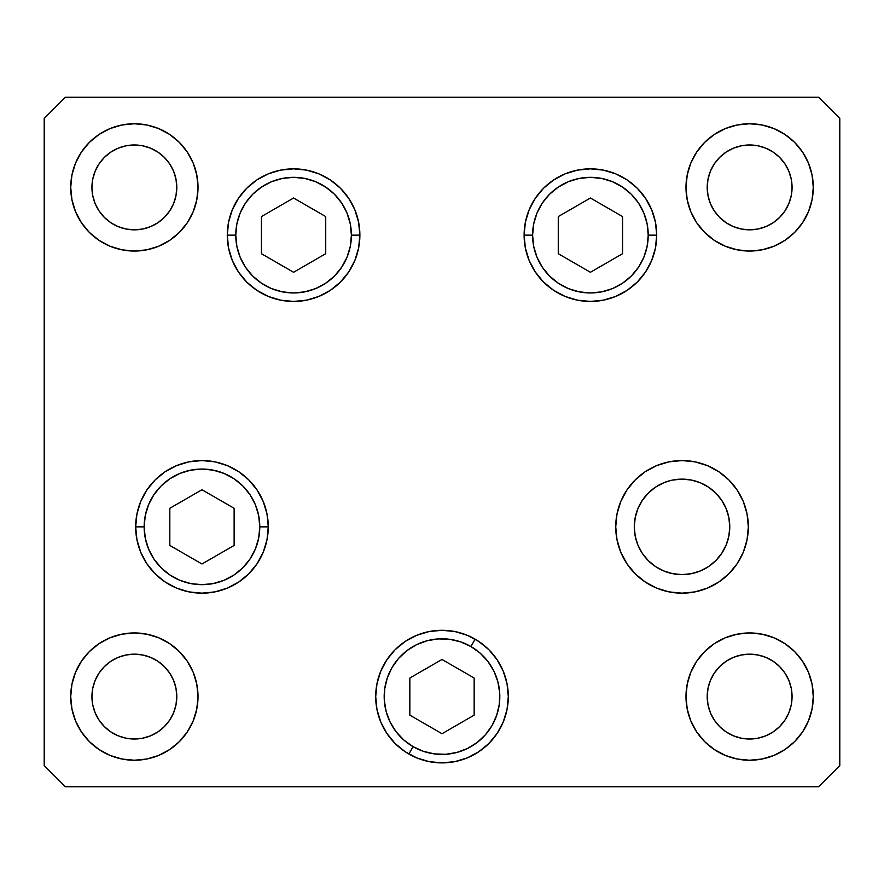 <?xml version="1.0" encoding="UTF-8"?>
<svg xmlns="http://www.w3.org/2000/svg" width="884" height="884" viewBox="0 0 884 884"><rect width="100%" height="100%" fill="white"/><g stroke="black" fill="none" stroke-linecap="round" stroke-linejoin="round"><path stroke-width="1.33" d="M672.724 480.045L682.028 479.128L691.343 480.045L700.305 482.763L708.548 487.172L715.786 493.106L721.72 500.344L726.129 508.598L728.847 517.549L729.764 526.864L728.847 517.549L729.764 526.864L728.847 536.179L729.764 526.864L728.847 536.179L726.129 545.13L721.72 553.384L715.786 560.622L708.548 566.556L700.305 570.965L691.343 573.683L682.028 574.6L672.724 573.683L682.028 574.6L691.343 573.683L682.028 574.6L672.724 573.683L663.762 570.965L655.508 566.556L648.281 560.622L642.336 553.384L637.928 545.13L635.209 536.179L634.292 526.864L635.209 517.549L637.928 508.598L642.336 500.344L648.281 493.106L655.508 487.172L663.762 482.763L670.083 480.653M726.129 508.598L725.024 506.123M532.599 235.144A57.814 57.814 0 0 1 590.413 177.33A57.814 57.814 0 0 1 648.226 235.144L656.713 235.144L648.226 235.144L647.121 246.426L643.828 257.266L638.491 267.266L631.298 276.029L622.535 283.212L612.546 288.56L601.695 291.842L590.413 292.958L579.142 291.842L568.29 288.56L558.301 283.212L549.539 276.029L542.345 267.266L537.008 257.266L533.715 246.426L532.599 235.144L533.715 223.862L537.008 213.022L542.345 203.022L549.539 194.259L558.301 187.077L568.29 181.728L579.142 178.446L590.413 177.33L601.695 178.446L612.546 181.728L622.535 187.077L631.298 194.259L638.491 203.022L643.828 213.022L647.121 223.862L648.226 235.144A57.814 57.814 0 0 1 590.413 292.958A57.814 57.814 0 0 1 532.599 235.144L524.113 235.144L532.599 235.144M558.268 216.58L558.268 253.708L590.413 272.272L622.568 253.708L622.568 216.58L590.413 198.016L558.268 216.58L590.413 198.016L622.568 216.58L622.568 253.708L590.413 272.272L558.268 253.708L558.268 216.58M351.401 235.144A57.814 57.814 0 0 1 293.587 292.958A57.814 57.814 0 0 1 235.774 235.144L227.287 235.144L235.774 235.144L236.879 223.862L240.172 213.022L245.509 203.022L252.702 194.259L261.465 187.077L271.454 181.728L282.305 178.446L293.587 177.33L304.858 178.446L315.71 181.728L325.699 187.077L334.461 194.259L341.655 203.022L346.992 213.022L350.285 223.862L351.401 235.144L350.285 246.426L346.992 257.266L341.655 267.266L334.461 276.029L325.699 283.212L315.71 288.56L304.858 291.842L293.587 292.958L282.305 291.842L271.454 288.56L261.465 283.212L252.702 276.029L245.509 267.266L240.172 257.266L236.879 246.426L235.774 235.144A57.814 57.814 0 0 1 293.587 177.33A57.814 57.814 0 0 1 351.401 235.144L359.887 235.144L351.401 235.144M325.732 253.708L325.732 216.58L293.587 198.016L261.432 216.58L261.432 253.708L293.587 272.272L325.732 253.708L293.587 272.272L261.432 253.708L261.432 216.58L293.587 198.016L325.732 216.58L325.732 253.708M144.158 526.864A57.814 57.814 0 0 1 201.972 469.05A57.814 57.814 0 0 1 259.786 526.864L268.272 526.864L259.786 526.864L258.669 538.146L255.377 548.986L250.039 558.986L242.846 567.749L234.083 574.931L224.094 580.28L213.243 583.562L201.972 584.678L190.69 583.562L179.839 580.28L169.85 574.931L161.087 567.749L153.893 558.986L148.556 548.986L145.263 538.146L144.158 526.864L145.263 515.582L148.556 504.742L153.893 494.742L161.087 485.979L169.85 478.796L179.839 473.448L190.69 470.166L201.972 469.05L213.243 470.166L224.094 473.448L234.083 478.796L242.846 485.979L250.039 494.742L255.377 504.742L258.669 515.582L259.786 526.864A57.814 57.814 0 0 1 201.972 584.678A57.814 57.814 0 0 1 144.158 526.864L135.672 526.864L144.158 526.864M169.816 508.3L169.816 545.428L201.972 563.992L234.127 545.428L234.127 508.3L201.972 489.736L169.816 508.3L201.972 489.736L234.127 508.3L234.127 545.428L201.972 563.992L169.816 545.428L169.816 508.3M413.093 746.66A57.814 57.814 0 0 1 391.932 667.685A57.814 57.814 0 0 1 470.907 646.524L475.15 639.176L470.907 646.524L480.123 653.121L487.869 661.398L493.847 671.022L497.847 681.63L499.692 692.813L499.316 704.139L496.742 715.178L492.068 725.499L485.471 734.714L477.194 742.461L467.57 748.439L456.962 752.439L445.779 754.284L434.453 753.908L423.414 751.334L413.093 746.66L403.877 740.063L396.131 731.786L390.153 722.162L386.153 711.554L384.308 700.371L384.684 689.045L387.258 678.006L391.932 667.685L398.529 658.469L406.806 650.723L416.43 644.745L427.038 640.745L438.221 638.9L449.547 639.276L460.586 641.85L470.907 646.524A57.814 57.814 0 0 1 492.068 725.499A57.814 57.814 0 0 1 413.093 746.66L408.85 754.008L413.093 746.66M375.7 696.537A66.3 66.3 0 0 1 395.082 649.751M395.159 649.663A66.3 66.3 0 0 1 405.126 641.497M405.203 641.441A66.3 66.3 0 0 1 429.06 631.563L442 630.292L454.94 631.563A66.3 66.3 0 0 1 475.15 639.176M409.844 715.156L442 733.72L474.156 715.156L474.156 678.028L442 659.464L409.844 678.028L409.844 715.156L409.844 678.028L442 659.464L474.156 678.028L474.156 715.156L442 733.72L409.844 715.156M729.764 526.864A47.736 47.736 0 0 1 682.028 574.6A47.736 47.736 0 0 1 634.292 526.864A47.736 47.736 0 0 1 682.028 479.128A47.736 47.736 0 0 1 729.764 526.864M359.887 235.144A66.3 66.3 0 0 1 293.587 301.444A66.3 66.3 0 0 1 227.287 235.144L228.558 222.204L232.326 209.773L238.459 198.314L246.702 188.259L256.747 180.016L268.206 173.894L280.648 170.115L293.587 168.844L306.516 170.115L318.958 173.894L330.417 180.016L340.462 188.259L348.705 198.314L354.838 209.773L358.606 222.204L359.887 235.144L358.606 248.084L354.838 260.515L348.705 271.974L340.462 282.029L330.417 290.272L318.958 296.394L306.516 300.173L293.587 301.444L280.648 300.173L268.206 296.394L256.747 290.272L246.702 282.029L238.459 271.974L232.326 260.515L228.558 248.084L227.287 235.144A66.3 66.3 0 0 1 293.587 168.844A66.3 66.3 0 0 1 359.887 235.144M656.713 235.144A66.3 66.3 0 0 1 590.413 301.444A66.3 66.3 0 0 1 524.113 235.144L525.394 222.204L529.162 209.773L535.295 198.314L543.538 188.259L553.583 180.016L565.042 173.894L577.484 170.115L590.413 168.844L603.352 170.115L615.794 173.894L627.253 180.016L637.298 188.259L645.541 198.314L651.674 209.773L655.442 222.204L656.713 235.144L655.442 248.084L651.674 260.515L645.541 271.974L637.298 282.029L627.253 290.272L615.794 296.394L603.352 300.173L590.413 301.444L577.484 300.173L565.042 296.394L553.583 290.272L543.538 282.029L535.295 271.974L529.162 260.515L525.394 248.084L524.113 235.144A66.3 66.3 0 0 1 590.413 168.844A66.3 66.3 0 0 1 656.713 235.144L655.442 248.084M748.328 526.864A66.3 66.3 0 0 1 682.028 593.164A66.3 66.3 0 0 1 615.728 526.864L617.01 513.924L620.778 501.493L626.911 490.034L635.154 479.979L645.198 471.736L656.657 465.614L669.1 461.835L682.028 460.564L694.968 461.835L707.399 465.614L718.869 471.736L728.913 479.979L737.157 490.034L743.289 501.493L747.057 513.924L748.328 526.864L747.057 539.804L743.289 552.235L737.157 563.694L728.913 573.749L718.869 581.992L707.399 588.114L694.968 591.893L682.028 593.164L669.1 591.893L656.657 588.114L645.198 581.992L635.154 573.749L626.911 563.694L620.778 552.235L617.01 539.804L615.728 526.864A66.3 66.3 0 0 1 682.028 460.564A66.3 66.3 0 0 1 748.328 526.864M454.94 631.563L467.371 635.342L478.83 641.464L488.885 649.707L497.128 659.762L503.25 671.221L507.029 683.652L508.3 696.592A66.3 66.3 0 0 1 442 762.892A66.3 66.3 0 0 1 375.7 696.592L376.971 683.652L380.75 671.221L386.872 659.762L395.115 649.707L405.17 641.464L416.629 635.342L429.06 631.563M268.272 526.864A66.3 66.3 0 0 1 201.972 593.164A66.3 66.3 0 0 1 135.672 526.864L136.943 513.924L140.711 501.493L146.843 490.034L155.087 479.979L165.131 471.736L176.601 465.614L189.032 461.835L201.972 460.564L214.9 461.835L227.343 465.614L238.802 471.736L248.846 479.979L257.089 490.034L263.222 501.493L266.99 513.924L268.272 526.864L266.99 539.804L263.222 552.235L257.089 563.694L248.846 573.749L238.802 581.992L227.343 588.114L214.9 591.893L201.972 593.164L189.032 591.893L176.601 588.114L165.131 581.992L155.087 573.749L146.843 563.694L140.711 552.235L136.943 539.804L135.672 526.864A66.3 66.3 0 0 1 201.972 460.564A66.3 66.3 0 0 1 268.272 526.864L266.99 513.924M198.016 187.408A63.648 63.648 0 0 1 134.368 251.056A63.648 63.648 0 0 1 70.72 187.408L71.947 174.988L75.56 163.054L81.45 152.048L89.361 142.401L99.008 134.49L110.014 128.6L121.948 124.987L134.368 123.76L146.788 124.987L158.722 128.6L169.728 134.49L179.375 142.401L187.286 152.048L193.176 163.054L196.789 174.988L198.016 187.408L196.789 199.828L193.176 211.762L187.286 222.768L179.375 232.415L169.728 240.326L158.722 246.216L146.788 249.829L134.368 251.056L121.948 249.829L110.014 246.216L99.008 240.326L89.361 232.415L81.45 222.768L75.56 211.762L71.947 199.828L70.72 187.408A63.648 63.648 0 0 1 134.368 123.76A63.648 63.648 0 0 1 198.016 187.408L196.789 199.828M813.28 696.592A63.648 63.648 0 0 1 749.632 760.24A63.648 63.648 0 0 1 685.984 696.592L687.211 684.172L690.824 672.238L696.714 661.232L704.625 651.585L714.272 643.674L725.278 637.784L737.212 634.171L749.632 632.944L762.052 634.171L773.986 637.784L784.992 643.674L794.639 651.585L802.55 661.232L808.44 672.238L812.053 684.172L813.28 696.592L812.053 709.012L808.44 720.946L802.55 731.952L794.639 741.599L784.992 749.51L773.986 755.4L762.052 759.013L749.632 760.24L737.212 759.013L725.278 755.4L714.272 749.51L704.625 741.599L696.714 731.952L690.824 720.946L687.211 709.012L685.984 696.592A63.648 63.648 0 0 1 749.632 632.944A63.648 63.648 0 0 1 813.28 696.592M198.016 696.592A63.648 63.648 0 0 1 134.368 760.24A63.648 63.648 0 0 1 70.72 696.592L71.947 684.172L75.56 672.238L81.45 661.232L89.361 651.585L99.008 643.674L110.014 637.784L121.948 634.171L134.368 632.944L146.788 634.171L158.722 637.784L169.728 643.674L179.375 651.585L187.286 661.232L193.176 672.238L196.789 684.172L198.016 696.592L196.789 709.012L193.176 720.946L187.286 731.952L179.375 741.599L169.728 749.51L158.722 755.4L146.788 759.013L134.368 760.24L121.948 759.013L110.014 755.4L99.008 749.51L89.361 741.599L81.45 731.952L75.56 720.946L71.947 709.012L70.72 696.592A63.648 63.648 0 0 1 134.368 632.944A63.648 63.648 0 0 1 198.016 696.592L196.789 709.012M813.28 187.408A63.648 63.648 0 0 1 749.632 251.056A63.648 63.648 0 0 1 685.984 187.408L687.211 174.988L690.824 163.054L696.714 152.048L704.625 142.401L714.272 134.49L725.278 128.6L737.212 124.987L749.632 123.76L762.052 124.987L773.986 128.6L784.992 134.49L794.639 142.401L802.55 152.048L808.44 163.054L812.053 174.988L813.28 187.408L812.053 199.828L808.44 211.762L802.55 222.768L794.639 232.415L784.992 240.326L773.986 246.216L762.052 249.829L749.632 251.056L737.212 249.829L725.278 246.216L714.272 240.326L704.625 232.415L696.714 222.768L690.824 211.762L687.211 199.828L685.984 187.408A63.648 63.648 0 0 1 749.632 123.76A63.648 63.648 0 0 1 813.28 187.408M792.064 187.408A42.432 42.432 0 0 1 749.632 229.84A42.432 42.432 0 0 1 707.2 187.408A42.432 42.432 0 0 1 749.632 144.976A42.432 42.432 0 0 1 792.064 187.408L791.246 195.684L788.837 203.651L784.915 210.978L779.633 217.409L773.202 222.691L765.875 226.613L757.908 229.022L749.632 229.84L741.356 229.022L733.389 226.613L726.062 222.691L719.631 217.409L714.349 210.978L710.427 203.651L708.018 195.684L707.2 187.408L708.018 179.132L710.427 171.165L714.349 163.838L719.631 157.407L726.062 152.125L733.389 148.203L741.356 145.794L749.632 144.976L757.908 145.794L765.875 148.203L773.202 152.125L779.633 157.407L784.915 163.838L788.837 171.165L791.246 179.132L792.064 187.408M176.8 696.592A42.432 42.432 0 0 1 134.368 739.024A42.432 42.432 0 0 1 91.936 696.592A42.432 42.432 0 0 1 134.368 654.16A42.432 42.432 0 0 1 176.8 696.592L175.982 704.868L173.573 712.836L169.651 720.162L164.369 726.593L157.938 731.875L150.612 735.797L142.644 738.206L134.368 739.024L126.092 738.206L118.124 735.797L110.798 731.875L104.367 726.593L99.085 720.162L95.163 712.836L92.754 704.868L91.936 696.592L92.754 688.316L95.163 680.349L99.085 673.022L104.367 666.591L110.798 661.309L118.124 657.387L126.092 654.978L134.368 654.16L142.644 654.978L150.612 657.387L157.938 661.309L164.369 666.591L169.651 673.022L173.573 680.349L175.982 688.316L176.8 696.592M792.064 696.592A42.432 42.432 0 0 1 749.632 739.024A42.432 42.432 0 0 1 707.2 696.592A42.432 42.432 0 0 1 749.632 654.16A42.432 42.432 0 0 1 792.064 696.592L791.246 704.868L788.837 712.836L784.915 720.162L779.633 726.593L773.202 731.875L765.875 735.797L757.908 738.206L749.632 739.024L741.356 738.206L733.389 735.797L726.062 731.875L719.631 726.593L714.349 720.162L710.427 712.836L708.018 704.868L707.2 696.592L708.018 688.316L710.427 680.349L714.349 673.022L719.631 666.591L726.062 661.309L733.389 657.387L741.356 654.978L749.632 654.16L757.908 654.978L765.875 657.387L773.202 661.309L779.633 666.591L784.915 673.022L788.837 680.349L791.246 688.316L792.064 696.592M176.8 187.408A42.432 42.432 0 0 1 134.368 229.84A42.432 42.432 0 0 1 91.936 187.408A42.432 42.432 0 0 1 134.368 144.976A42.432 42.432 0 0 1 176.8 187.408L175.982 195.684L173.573 203.651L169.651 210.978L164.369 217.409L157.938 222.691L150.612 226.613L142.644 229.022L134.368 229.84L126.092 229.022L118.124 226.613L110.798 222.691L104.367 217.409L99.085 210.978L95.163 203.651L92.754 195.684L91.936 187.408L92.754 179.132L95.163 171.165L99.085 163.838L104.367 157.407L110.798 152.125L118.124 148.203L126.092 145.794L134.368 144.976L142.644 145.794L150.612 148.203L157.938 152.125L164.369 157.407L169.651 163.838L173.573 171.165L175.982 179.132L176.8 187.408M44.2 765.544L65.416 786.76L818.584 786.76L839.8 765.544L839.8 118.456L818.584 97.24L65.416 97.24L44.2 118.456L44.2 765.544L44.2 118.456L65.416 97.24L818.584 97.24L839.8 118.456L839.8 765.544L818.584 786.76L65.416 786.76L44.2 765.544M508.3 696.592L507.029 709.532L503.25 721.963L497.128 733.422L488.885 743.477L478.83 751.72L467.371 757.842L454.94 761.621L442 762.892L429.06 761.621L416.629 757.842L405.17 751.72L395.115 743.477L386.872 733.422L380.75 721.963L376.971 709.532L375.7 696.592A66.3 66.3 0 0 1 442 630.292A66.3 66.3 0 0 1 508.3 696.592L507.029 709.532M802.55 152.048L794.639 142.401M725.278 128.6L714.272 134.49M711.708 136.291L704.625 142.401M687.211 174.988L685.984 187.408M687.211 199.828L687.818 202.591M762.052 249.829L773.986 246.216M810.087 207.32L812.053 199.828M749.632 229.84L741.356 229.022M719.631 217.409L714.349 210.978L710.427 203.651M710.427 171.165L714.349 163.838M726.062 152.125L733.389 148.203L741.356 145.794M757.908 145.794L765.875 148.203L773.202 152.125M196.789 684.172L196.182 681.409M121.948 634.171L110.014 637.784M73.913 676.68L71.947 684.172M81.45 731.952L89.361 741.599M158.722 755.4L169.728 749.51M172.292 747.709L179.375 741.599M134.368 654.16L142.644 654.978M164.369 666.591L169.651 673.022L173.573 680.349M173.573 712.836L169.651 720.162M157.938 731.875L150.612 735.797L142.644 738.206M126.092 738.206L118.124 735.797L110.798 731.875M811.368 681.122L808.44 672.238M687.211 684.172L685.984 696.592M708.062 744.792L714.25 749.499M710.427 680.349L714.349 673.022L719.631 666.591M741.356 654.978L749.632 654.16M773.202 731.875L765.875 735.797L757.908 738.206M741.356 738.206L733.389 735.797L726.062 731.875M714.349 720.162L710.427 712.836M175.938 139.208L169.75 134.501M72.632 202.878L75.56 211.762M173.573 203.651L169.651 210.978L164.369 217.409M142.644 229.022L134.368 229.84M110.798 152.125L118.124 148.203L126.092 145.794M142.644 145.794L150.612 148.203L157.938 152.125M169.651 163.838L173.573 171.165M155.087 573.749L165.131 581.992M201.972 593.164L214.9 591.893M201.972 460.564L189.032 461.835M146.843 490.034L144.567 493.692M467.371 757.842L478.83 751.72M503.25 671.221L497.128 659.762M376.971 683.652L375.7 696.592M615.728 526.864L617.01 539.804M635.154 573.749L637.596 576.07M669.1 591.893L682.028 593.164M718.869 581.992L728.913 573.749M737.157 563.694L739.057 560.677M694.968 461.835L682.028 460.564M529.162 260.515L535.295 271.974M543.538 282.029L544.875 283.322M577.484 300.173L590.413 301.444L603.352 300.173M603.352 170.115L590.413 168.844L577.484 170.115M280.648 300.173L293.587 301.444L306.516 300.173M354.838 209.773L348.705 198.314M340.462 188.259L339.124 186.966M306.516 170.115L293.587 168.844L280.648 170.115M228.558 222.204L227.287 235.144"/></g></svg>
